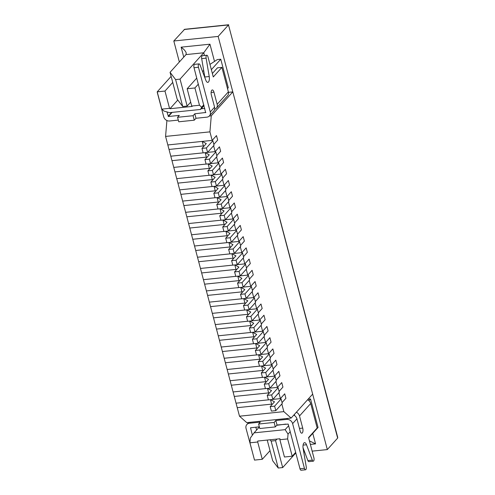 <?xml version="1.0" encoding="UTF-8"?>
<svg xmlns="http://www.w3.org/2000/svg" width="495" height="495" viewBox="0 0 495 495"><rect width="100%" height="100%" fill="white"/><g stroke="black" fill="none" stroke-linecap="round" stroke-linejoin="round"><path stroke-width="0.74" d="M272.881 399.385L280.411 398.611L284.718 393.816L285.906 398.308L282.045 402.602L285.906 398.308L284.718 393.816L280.411 398.611L281.086 398.976L274.626 406.16L270.19 406.618L274.496 401.822L270.48 399.663M281.086 398.976L282.274 403.462L275.814 410.646L271.378 411.104L270.19 406.618M272.163 404.421L271.619 404.13L237.241 407.67L165.578 136.422L166.908 120.52M268.401 399.849L236.059 403.178L268.401 399.849M275.814 410.646L274.626 406.16M239.5 416.202L283.852 411.63L291.122 418.071L246.77 422.637L239.5 416.202L237.241 407.67L271.619 404.13L270.437 399.669M269.911 388.154L277.441 387.381L281.748 382.592L282.936 387.084L279.081 391.372L282.936 387.084L281.748 382.592L277.441 387.381L278.122 387.746L271.656 394.93L267.226 395.387L271.532 390.598L267.517 388.439M278.122 387.746L279.304 392.238L272.844 399.422L268.408 399.88L267.226 395.387M269.193 393.197L268.649 392.9L234.277 396.446L268.649 392.9L267.473 388.445M265.438 388.618L233.089 391.953L265.438 388.618M272.844 399.422L271.656 394.93M266.947 376.93L274.478 376.157L278.784 371.361L279.972 375.854L276.111 380.148L279.972 375.854L278.784 371.361L274.478 376.157L275.152 376.522L268.692 383.705L264.256 384.163L268.562 379.368L264.547 377.209M275.152 376.522L276.34 381.008L269.88 388.198L265.444 388.649L264.256 384.163M266.23 381.967L265.685 381.676L231.314 385.215L265.685 381.676L264.503 377.215M262.468 377.394L230.126 380.723L262.468 377.394M269.88 388.198L268.692 383.705M263.977 365.706L271.507 364.926L275.82 360.137L277.002 364.629L273.147 368.917L277.002 364.629L275.82 360.137L271.507 364.926L272.188 365.291L265.728 372.475L261.292 372.933L265.598 368.144L261.583 365.984M272.188 365.291L273.376 369.784L266.91 376.967L262.48 377.425L261.292 372.933M263.266 370.743L262.715 370.446L228.344 373.991L262.715 370.446L261.539 365.991M259.504 366.164L227.156 369.499L259.504 366.164M266.91 376.967L265.728 372.475M261.014 354.476L268.544 353.702L272.85 348.913L274.038 353.399L270.177 357.693L274.038 353.399L272.85 348.913L268.544 353.702L269.218 354.067L262.758 361.251L258.322 361.709L262.635 356.92L258.619 354.754M269.218 354.067L270.406 358.553L263.946 365.743L259.51 366.195L258.322 361.709M260.296 359.512L259.751 359.221L225.38 362.761L259.751 359.221L258.576 354.76M256.534 354.94L224.192 358.269L256.534 354.94M263.946 365.743L262.758 361.251M258.05 343.252L265.58 342.472L269.886 337.683L271.068 342.175L267.213 346.463L271.068 342.175L269.886 337.683L265.58 342.472L266.254 342.837L259.795 350.021L255.358 350.479L259.665 345.689L255.649 343.53M266.254 342.837L267.442 347.329L260.983 354.513L256.546 354.971L255.358 350.479M257.332 348.288L256.781 347.991L222.41 351.537L256.781 347.991L255.606 343.536M253.57 343.709L221.228 347.045L253.57 343.709M260.983 354.513L259.795 350.021M255.08 332.021L262.61 331.248L266.916 326.459L268.104 330.945L264.25 335.239L268.104 330.945L266.916 326.459L262.61 331.248L263.291 331.613L256.825 338.797L252.394 339.254L256.701 334.465L252.685 332.3M263.291 331.613L264.472 336.099L258.013 343.289L253.576 343.74L252.394 339.254M254.362 337.058L253.817 336.767L219.446 340.306L253.817 336.767L252.642 332.306M250.606 332.485L218.258 335.814L250.606 332.485M258.013 343.289L256.825 338.797M252.116 320.797L259.646 320.018L263.953 315.228L265.141 319.721L261.28 324.008L265.141 319.721L263.953 315.228L259.646 320.018L260.321 320.383L253.861 327.566L249.424 328.024L253.731 323.235L249.715 321.076M260.321 320.383L261.509 324.875L255.049 332.058L250.612 332.516L249.424 328.024M251.398 325.834L250.854 325.537L216.482 329.082L250.854 325.537L249.672 321.082M247.636 321.255L215.294 324.59L247.636 321.255M255.049 332.058L253.861 327.566M249.146 309.567L256.676 308.793L260.983 304.004L262.171 308.49L258.316 312.784L262.171 308.49L260.983 304.004L256.676 308.793L257.357 309.158L250.897 316.342L246.46 316.8L250.767 312.011L246.751 309.851M257.357 309.158L258.545 313.644L252.079 320.834L247.649 321.292L246.46 316.8M248.434 314.603L247.884 314.313L213.512 317.852L247.884 314.313L246.708 309.851M244.672 310.031L212.324 313.36L244.672 310.031M252.079 320.834L250.897 316.342M246.182 298.343L253.712 297.563L258.019 292.774L259.207 297.266L255.346 301.554L259.207 297.266L258.019 292.774L253.712 297.563L254.387 297.928L247.927 305.112L243.49 305.57L247.803 300.781L243.788 298.621M254.387 297.928L255.575 302.42L249.115 309.604L244.679 310.062L243.49 305.57M245.464 303.379L244.92 303.082L210.548 306.628L244.92 303.082L243.744 298.627M241.702 298.801L209.36 302.136L241.702 298.801M249.115 309.604L247.927 305.112M243.218 287.112L250.742 286.339L255.055 281.55L256.237 286.036L252.382 290.33L256.237 286.036L255.055 281.55L250.742 286.339L251.423 286.704L244.963 293.888L240.527 294.346L244.833 289.556L240.817 287.397M251.423 286.704L252.611 291.196L246.151 298.38L241.715 298.838L240.527 294.346M242.501 292.149L241.95 291.858L207.578 295.397L241.95 291.858L240.774 287.397M238.738 287.576L206.396 290.905L238.738 287.576M246.151 298.38L244.963 293.888M240.248 275.888L247.778 275.109L252.085 270.32L253.273 274.812L249.412 279.1L253.273 274.812L252.085 270.32L247.778 275.109L248.459 275.474L241.993 282.657L237.563 283.115L241.869 278.326L237.854 276.167M248.459 275.474L249.641 279.966L243.181 287.149L238.745 287.607L237.563 283.115M239.531 280.925L238.986 280.628L204.614 284.173L238.986 280.628L237.81 276.173M235.769 276.346L203.426 279.681L235.769 276.346M243.181 287.149L241.993 282.657M237.284 264.658L244.815 263.885L249.121 259.095L250.309 263.581L246.448 267.875L250.309 263.581L249.121 259.095L244.815 263.885L245.489 264.25L239.029 271.433L234.593 271.891L238.899 267.102L234.884 264.943M245.489 264.25L246.677 268.742L240.217 275.925L235.781 276.383L234.593 271.891M236.567 269.695L236.022 269.404L201.651 272.943L236.022 269.404L234.84 264.943M232.805 265.122L200.463 268.451L232.805 265.122M240.217 275.925L239.029 271.433M234.314 253.434L241.845 252.654L246.151 247.865L247.339 252.357L243.484 256.645L247.339 252.357L246.151 247.865L241.845 252.654L242.525 253.019L236.065 260.203L231.629 260.661L235.936 255.872L231.92 253.712M242.525 253.019L243.713 257.511L237.247 264.695L232.811 265.153L231.629 260.661M233.603 258.47L233.052 258.173L198.681 261.719L233.052 258.173L231.877 253.718M229.841 253.892L197.493 257.227L229.841 253.892M237.247 264.695L236.065 260.203M231.351 242.204L238.881 241.43L243.187 236.641L244.375 241.133L240.514 245.421L244.375 241.133L243.187 236.641L238.881 241.43L239.555 241.795L233.096 248.979L228.659 249.437L232.972 244.648L228.956 242.488M239.555 241.795L240.743 246.287L234.284 253.471L229.847 253.929L228.659 249.437M230.633 247.24L230.088 246.949L195.717 250.489L230.088 246.949L228.907 242.488M226.871 242.668L194.529 246.003L226.871 242.668M234.284 253.471L233.096 248.979M228.381 230.979L235.911 230.2L240.224 225.411L241.405 229.903L237.551 234.191L241.405 229.903L240.224 225.411L235.911 230.2L236.591 230.565L230.132 237.755L225.695 238.206L230.002 233.417L225.986 231.258M236.591 230.565L237.779 235.057L231.314 242.241L226.883 242.699L225.695 238.206M227.669 236.016L227.118 235.719L192.747 239.264L227.118 235.719L225.943 231.264M223.907 231.437L191.565 234.772L223.907 231.437M231.314 242.241L230.132 237.755M225.417 219.749L232.947 218.976L237.254 214.187L238.442 218.679L234.581 222.967L238.442 218.679L237.254 214.187L232.947 218.976L233.628 219.341L227.162 226.524L222.731 226.982L227.038 222.193L223.022 220.034M233.628 219.341L234.809 223.833L228.35 231.017L223.913 231.474L222.731 226.982M224.699 224.786L224.155 224.495L189.783 228.034L224.155 224.495L222.979 220.034M220.937 220.213L188.595 223.548L220.937 220.213M228.35 231.017L227.162 226.524M222.453 208.525L229.983 207.745L234.29 202.956L235.478 207.448L231.617 211.736L235.478 207.448L234.29 202.956L229.983 207.745L230.658 208.11L224.198 215.3L219.761 215.752L224.068 210.963L220.052 208.803M230.658 208.11L231.846 212.603L225.386 219.786L220.949 220.244L219.761 215.752M221.735 213.562L221.191 213.265L186.819 216.81L221.191 213.265L220.009 208.81M217.973 208.983L185.631 212.318L217.973 208.983M225.386 219.786L224.198 215.3M219.483 197.295L227.013 196.521L231.32 191.732L232.508 196.224L228.653 200.512L232.508 196.224L231.32 191.732L227.013 196.521L227.694 196.886L221.228 204.07L216.798 204.528L221.104 199.739L217.088 197.579M227.694 196.886L228.882 201.378L222.416 208.562L217.979 209.02L216.798 204.528M218.771 202.331L218.221 202.04L183.849 205.58L218.221 202.04L217.045 197.579M215.009 197.759L182.661 201.094L215.009 197.759M222.416 208.562L221.228 204.07M216.519 186.071L224.049 185.291L228.356 180.502L229.544 184.994L225.683 189.282L229.544 184.994L228.356 180.502L224.049 185.291L224.724 185.656L218.264 192.846L213.828 193.297L218.14 188.508L214.125 186.349M224.724 185.656L225.912 190.148L219.452 197.332L215.016 197.79L213.828 193.297M215.801 191.107L215.257 190.81L180.885 194.356L215.257 190.81L214.075 186.355M212.039 186.528L179.697 189.863L212.039 186.528M219.452 197.332L218.264 192.846M213.549 174.84L221.079 174.067L225.392 169.278L226.574 173.77L222.719 178.058L226.574 173.77L225.392 169.278L221.079 174.067L221.76 174.432L215.3 181.615L210.864 182.073L215.17 177.284L211.155 175.125M221.76 174.432L222.948 178.924L216.482 186.108L212.052 186.565L210.864 182.073M212.838 179.877L212.287 179.586L177.915 183.125L212.287 179.586L211.111 175.131M209.076 175.304L176.734 178.639L209.076 175.304M216.482 186.108L215.3 181.615M210.585 163.616L218.116 162.843L222.422 158.047L223.61 162.539L219.749 166.834L223.61 162.539L222.422 158.047L218.116 162.843L218.796 163.202L212.33 170.391L207.894 170.843L212.207 166.054L208.191 163.894M218.796 163.202L219.978 167.694L213.518 174.877L209.082 175.335L207.894 170.843M209.868 168.653L209.323 168.362L174.952 171.901L209.323 168.362L208.147 163.901M206.106 164.074L173.764 167.409L206.106 164.074M213.518 174.877L212.33 170.391M207.622 152.386L215.152 151.612L219.458 146.823L220.646 151.315L216.785 155.603L220.646 151.315L219.458 146.823L215.152 151.612L215.826 151.977L209.366 159.161L204.93 159.619L209.237 154.83L205.221 152.67M215.826 151.977L217.014 156.47L210.554 163.653L206.118 164.111L204.93 159.619M206.904 157.429L206.359 157.132L171.982 160.671L206.359 157.132L205.178 152.677M203.142 152.85L170.8 156.185L203.142 152.85M210.554 163.653L209.366 159.161M212.182 140.388L216.488 135.593L217.676 140.085L213.821 144.379L217.676 140.085L216.488 135.593L212.182 140.388L212.862 140.747L206.396 147.937L201.966 148.395L206.273 143.6L202.201 141.415L167.83 144.955L212.182 140.388L209.929 131.856L211.272 115.836L232.811 91.884L228.467 92.336M212.862 140.747L214.05 145.239L207.584 152.423L203.148 152.881L201.966 148.395M203.934 146.198L203.389 145.907L169.018 149.447L203.389 145.907L202.201 141.415M207.584 152.423L206.396 147.937M299.989 468.771L304.425 468.313A2.45 1.021 84.1 0 0 305.533 469.792L301.102 470.25A2.45 1.021 84.1 0 1 299.989 468.771L288.183 424.085L277.033 425.001L275.313 426.919L259.788 428.522L258.6 424.029L260.327 422.111L249.461 423.231A5.148 4.381 42 0 0 246.875 424.506L248.738 422.439M252.611 452.894L246.046 428.429A5.148 4.381 42 0 1 246.875 424.506M259.343 426.826L250.519 427.785L252.388 435.179M307.568 399.787A5.148 4.381 42 0 1 310.712 403.512L317.177 427.983L308.558 437.568L313.898 457.776A2.45 1.021 84.1 0 1 313.292 461.173L308.855 461.631A2.45 1.021 84.1 0 1 307.878 460.585L312.314 460.127A2.45 1.021 84.1 0 0 313.292 461.173M259.188 427.166L259.102 426.851M255.847 427.185L256.602 430.037M258.6 424.029L274.125 422.427L275.845 420.515L286.716 419.395A5.148 4.381 42 0 1 292.619 423.627L304.425 468.313M310.712 403.512L299.506 415.967L302.711 428.088A3.675 1.528 -95.9 0 1 301.795 433.187A3.675 1.528 -95.9 0 1 300.131 430.966L296.926 418.838L292.619 423.627M305.533 469.792A2.45 1.021 84.1 0 0 306.25 466.872L303.138 448.513A4.907 2.042 -95.9 0 1 304.567 442.672A4.907 2.042 -95.9 0 1 306.51 444.757L312.314 460.127M277.033 425.001L275.845 420.515M293.783 415.113A5.148 4.381 42 0 1 296.926 418.838M275.313 426.919L274.125 422.427M303.039 447.752L307.878 460.585M299.506 415.967A5.148 4.381 -138 0 0 296.369 412.242M294.339 414.494L294.63 415.608M205.846 112.476L194.807 113.788L195.995 118.28L194.269 120.192L178.751 121.795L177.563 117.303L179.283 115.391L168.418 116.511L172.13 112.384M205.672 112.668L194.028 67.735L198.464 67.283L210.27 111.963A5.148 4.381 -138 0 1 209.441 115.886A5.148 4.381 -138 0 1 206.861 117.16L195.995 118.28M212.367 73.495L217.46 67.827L221.896 67.37L213.283 76.954L207.937 56.733A2.45 1.021 -95.9 0 0 206.83 55.248L202.393 55.706A2.45 1.021 -95.9 0 0 201.682 58.627L206.112 58.169A2.45 1.021 -95.9 0 1 206.83 55.248M194.807 113.788L193.087 115.706L194.269 120.192M193.087 115.706L177.563 117.303M201.119 108.795L204.775 108.417M166.982 111.938L168.418 116.511M178.299 120.106L169.606 120.997A5.148 4.381 -138 0 1 163.703 116.764L157.237 92.287M194.028 67.735A2.45 1.021 -95.9 0 1 194.64 64.338L199.077 63.886A2.45 1.021 -95.9 0 1 200.048 64.925L205.858 80.295A4.907 2.042 84.1 0 0 207.801 82.38A4.907 2.042 84.1 0 0 209.23 76.539L206.112 58.169M204.899 77.758A4.907 2.042 84.1 0 0 204.794 76.991L201.682 58.627M221.896 67.37L228.362 91.847L217.163 104.303A5.148 4.381 -138 0 1 216.334 108.226L227.533 95.77A5.148 4.381 -138 0 0 228.362 91.847M214.651 109.308A5.148 4.381 -138 0 0 216.334 108.226M209.441 115.886L213.753 111.097A5.148 4.381 42 0 0 214.576 107.174L211.377 95.046A3.675 1.528 -95.9 0 1 212.293 89.954A3.675 1.528 -95.9 0 1 213.958 92.175L217.163 104.303M198.464 67.283A2.45 1.021 -95.9 0 1 199.077 63.886M202.17 107.625L202.443 108.659M204.027 105.559L200.518 109.457L169.476 112.656L163.969 111.066L161.785 109.135L169.544 108.337L164.977 91.049L157.218 91.847L161.785 109.135M283.852 411.63L281.822 403.963M232.811 91.884L312.661 394.119L291.122 418.071M215.152 151.612L213.599 145.74M218.116 162.843L216.562 156.971M221.079 174.067L219.533 168.195M224.049 185.291L222.496 179.425M227.013 196.521L225.466 190.649M229.983 207.745L228.43 201.873M232.947 218.976L231.394 213.104M235.911 230.2L234.364 224.328M238.881 241.43L237.328 235.558M241.845 252.654L240.298 246.782M244.815 263.885L243.262 258.013M247.778 275.109L246.225 269.237M250.742 286.339L249.195 280.467M253.712 297.563L252.159 291.691M256.676 308.793L255.129 302.921M259.646 320.018L258.093 314.146M262.61 331.248L261.057 325.376M265.58 342.472L264.027 336.6M268.544 353.702L266.991 347.83M271.507 364.926L269.961 359.054M274.478 376.157L272.924 370.285M277.441 387.381L275.888 381.509M280.411 398.611L278.858 392.739M157.218 91.847L171.134 76.372M172.73 82.424L164.977 91.049M209.96 64.381L217.324 59.573L220.764 59.221L228.294 87.739L227.508 88.611M308.657 437.927L318.056 427.47L310.52 398.951L308.088 399.205M203.816 104.785L201.663 107.18L200.518 109.457M201.663 107.18L199.485 105.249L194.912 87.962L187.153 88.76L196.763 78.074M177.779 100.052L169.983 108.721L192.159 106.437L191.72 106.048L199.485 105.249M169.983 108.721L169.544 108.337M194.912 87.962L198.359 84.131M211.359 69.677L220.764 59.221M202.579 71.614L203.674 70.389M191.72 106.048L187.153 88.76M209.298 116.04L211.272 115.836M276.767 425.298L285.788 424.104M290.2 431.72L288.047 434.115L287.644 438.923L292.211 456.211L295.657 452.381M308.948 400.703L310.52 398.951M287.644 438.923L279.879 439.721L279.96 438.756L257.784 441.045L257.703 442.004L249.944 442.802L254.51 460.096L262.276 459.292L270.029 450.673M249.944 442.802L250.346 438.001L254.077 432.853L285.12 429.654L288.622 425.756M294.426 414.829L294.049 415.249M257.703 442.004L262.276 459.292M279.879 439.721L284.452 457.009L292.211 456.211M259.374 426.956L254.077 432.853M285.12 429.654L288.047 434.115M209.929 131.856L165.578 136.422M303.732 452.009L304.611 451.923M312.147 451.143L327.319 449.584L218.153 36.426L173.807 40.992L179.351 61.993M337.652 438.087L228.492 24.929L337.745 437.462L337.652 438.087L327.319 449.584M228.696 24.75L184.629 29.292L173.807 40.992M184.14 29.502L228.492 24.929L218.153 36.426M270.128 439.77L271.13 441.082L278.246 468.029L272.696 460.777L267.226 440.074M310.371 444.411L315.556 443.873L309.437 440.872M182.735 106.518L177.179 99.266L170.063 72.32L175.614 79.571L182.735 106.518L187.166 106.06L190.686 102.143M214.508 61.411L209.954 44.191L203.742 52.767L186.002 54.599L186.231 53.033C185.644 51.202 183.942 49.246 181.127 47.161L183.75 57.098M187.166 106.06L180.05 79.113L203.742 52.767L204.46 55.496M170.063 72.32L186.002 54.599M180.05 79.113L175.614 79.571M278.246 468.029L282.682 467.571L275.567 440.624L271.13 441.082M282.682 467.571L295.812 452.968M275.567 440.624L276.965 439.065M250.322 422.272L249.461 423.231M287.576 418.436L286.716 419.395M303.082 445.11L306.51 444.757M299.456 428.423L302.711 428.088M171.623 112.433L168.139 116.306M214.576 107.174L210.27 111.963M211.111 92.466L213.958 92.175M204.794 76.991L209.23 76.539M315.556 443.873L312.772 433.342M209.954 44.191L181.127 47.161"/></g></svg>

